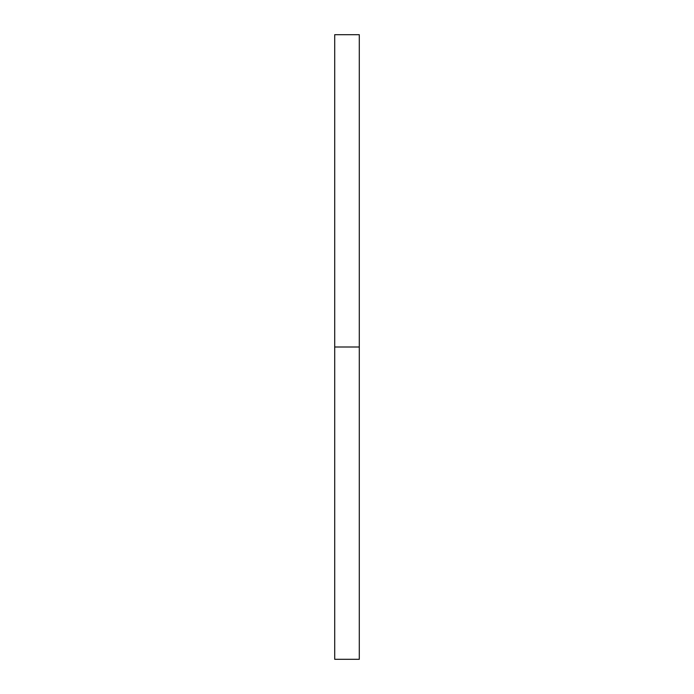 <?xml version="1.0" encoding="UTF-8"?>
<svg xmlns="http://www.w3.org/2000/svg" width="694" height="694" viewBox="0 0 694 694"><rect width="100%" height="100%" fill="white"/><g stroke="black" fill="none" stroke-linecap="round" stroke-linejoin="round"><path stroke-width="0.52" stroke-dasharray="3.47 2.6" d="M334.708 347L359.292 347L359.292 659.3L359.292 347L334.708 347L334.708 34.7L334.708 347M359.292 34.7L359.292 347L359.292 34.7"/><path stroke-width="1.04" d="M334.708 659.3L334.708 34.7L334.708 659.3L359.292 659.3L359.292 347L334.708 347L359.292 347L359.292 34.7L359.292 659.3M334.708 34.7L359.292 34.7"/></g></svg>
